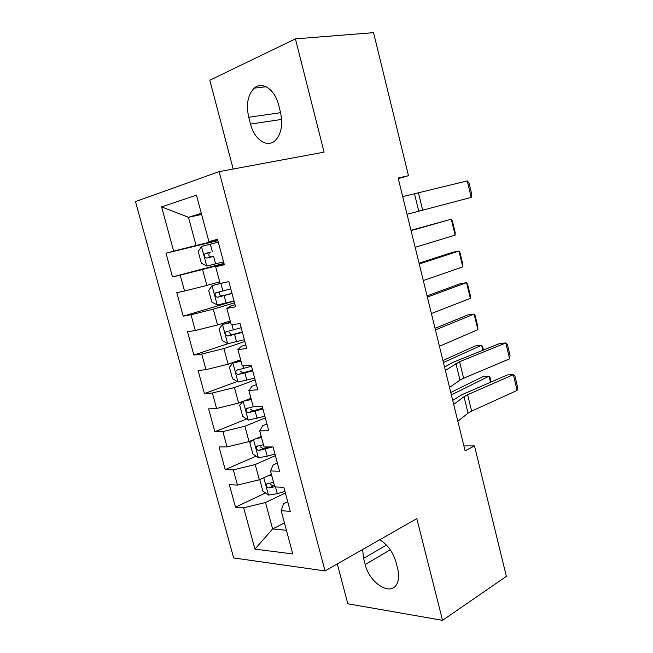 <?xml version="1.0" encoding="UTF-8"?>
<svg xmlns="http://www.w3.org/2000/svg" width="653" height="653" viewBox="0 0 653 653"><rect width="100%" height="100%" fill="white"/><g stroke="black" fill="none" stroke-linecap="round" stroke-linejoin="round"><path stroke-width="0.98" d="M337.307 563.931L347.804 603.772L442.546 620.35L506.353 576.362L474.486 445.909L463.899 445.917M135.481 201.581L233.668 557.948L325.031 570.926L219.114 171.633L135.481 201.581M219.114 171.633L324.084 152.149L295.425 38.878L209.793 80.229L233.203 169.021M201.614 214.445L188.472 217.31L161.593 206.895L173.665 251.16L166.001 253.233L172.49 276.929L180.204 275.117L184.538 291.018L176.792 292.658L183.224 316.15L191.019 314.762L195.312 330.516L187.493 331.74L193.859 355.028L201.728 354.057L205.989 369.671L198.088 370.48L204.405 393.555L212.356 393L216.576 408.476L208.601 408.876L214.861 431.755L222.885 431.6L227.064 446.938L219.016 446.938L225.22 469.621L233.317 469.858L237.463 485.065L229.342 484.673L235.496 507.152L265.534 492.958M161.593 206.895L196.431 195.141L208.911 241.626L217.661 239.773M284.447 522.939L272.619 528.93L254.939 549.124L292.764 553.94L281.149 510.67L290.299 511.372L283.867 487.326L274.766 486.885L270.489 470.952L279.557 471.221L273.068 446.954L264.041 446.954L259.723 430.874L268.726 430.694L262.171 406.199L253.217 406.648L248.866 390.421L257.78 389.792L251.168 365.06L242.296 365.966L237.904 349.592L246.736 348.498L240.059 323.537L231.276 324.908L226.836 308.371L235.586 306.812L228.852 281.614L220.143 283.459L215.661 266.775L224.338 264.734L217.531 239.292L208.911 241.626M254.939 549.124L243.659 507.781L235.496 507.152M398.273 178.579L408.476 175.69L398.134 178.016L465.107 450.848L474.486 445.909M271.379 474.266L259.347 479.784L255.233 464.544L275.386 455.606M237.463 485.065L259.347 479.784M233.317 469.858L255.233 464.544M281.149 510.67L283.582 503.773L287.72 501.741M261.224 436.449L249.038 441.591L244.883 426.221L265.298 417.904M227.064 446.938L249.038 441.591M222.885 431.6L244.883 426.221M270.489 470.952L273.174 464.944L277.378 463.042M250.981 398.306L238.631 403.064L234.443 387.556L255.135 379.883M216.576 408.476L238.631 403.064M212.356 393L234.443 387.556M259.723 430.874L262.669 425.756L266.93 424.001M240.647 359.819L228.134 364.194L223.906 348.547L244.875 341.527M205.989 369.671L228.134 364.194M201.728 354.057L223.906 348.547M248.866 390.421L252.074 386.225L256.392 384.601M230.223 320.998L217.547 324.974L213.278 309.187L234.525 302.829M195.312 330.516L217.547 324.974M191.019 314.762L213.278 309.187M237.904 349.592L241.381 346.327L245.765 344.849M219.71 281.835L206.854 285.402L202.552 269.477L224.085 263.796M184.538 291.018L206.854 285.402M180.204 275.117L202.552 269.477M226.836 308.371L230.591 306.061L235.031 304.731M217.776 240.206L196.071 245.471L188.472 217.31L201.312 213.319M173.665 251.16L196.071 245.471M215.661 266.775L224.199 264.245M295.425 38.878L373.54 32.65L408.476 175.69M442.546 620.35L416.81 518.629L325.031 570.926M285.377 492.974L265.493 502.532L272.619 528.93L286.422 530.309M243.659 507.781L265.493 502.532M278.602 104.929C274.905 89.396 262.049 80.825 254.205 88.163C247.781 94.824 245.961 104.521 248.736 117.262L250.515 124.086C254.237 139.587 267.363 148.46 275.419 140.371C281.386 133.841 283.051 124.388 280.423 112.022L278.602 104.929M362.611 549.516L363.582 558.323L365.19 564.494C369.32 582.819 390.404 596.54 396.706 584.264C398.893 580.272 399.212 575.073 397.661 568.673L396.02 562.282C392.967 551.981 387.515 544.48 379.671 539.794M172.49 276.929L223.971 263.371M166.001 253.233L217.89 240.622M183.224 316.15L234.043 301.033M193.859 355.028L227.946 343.715M204.405 393.555L237.227 381.523M214.861 431.755L246.663 418.981M225.22 469.621L256.107 456.129M402.697 196.602L467.279 180.914L471.197 197.386L471.809 194.594L469.083 183.109L467.279 180.914M407.039 214.298L471.197 197.386M218.298 242.165L201.565 246.418L198.194 251.511L201.353 263.224L206.862 266.057L223.563 261.845M213.621 256.392L211.613 256.89C208.87 256.539 208.16 255.103 209.474 252.58L205.018 253.699C204.014 256.09 204.65 257.551 206.936 258.082L213.621 256.392L215.629 263.869M221.351 283.206L212.127 285.606L208.699 290.422L211.833 302.037L217.367 305.065L234.019 300.951M455.125 235.145L451.288 219.196L452.472 221.31L455.141 232.419L455.125 235.145L415.145 247.332M212.127 285.606L224.893 282.455M410.966 230.297L451.288 219.196L411.047 230.631M230.787 288.871L215.506 292.928C214.576 295.254 215.229 296.691 217.473 297.237L232.044 293.548M231.986 293.336L222.093 295.891C219.408 295.556 218.673 294.144 219.881 291.679M230.566 322.288L222.591 324.443L219.114 328.998L222.224 340.507L227.791 343.731L244.385 339.715M462.765 266.881L458.953 251.046L460.096 252.989L462.748 264.024L462.765 266.881L423.307 280.553M222.591 324.443L230.664 322.639M419.046 263.216L452.611 252.319L458.953 251.046L419.234 263.975M241.186 327.733L225.905 331.814C225.048 334.075 225.718 335.487 227.921 336.042L242.426 332.377M242.312 331.961L232.476 334.556C230.95 334.777 229.995 334.05 229.636 332.377M240.892 360.725L232.966 362.946L229.44 367.239L232.517 378.65L238.116 382.062L254.662 378.136M470.348 298.388L466.56 282.659L467.662 284.439L470.299 295.401L470.348 298.388L431.396 313.53M232.966 362.946L241.039 361.272M427.07 295.891L460.202 283.753L466.56 282.659L427.356 297.074M251.487 366.26L236.215 370.349C235.423 372.553 236.108 373.94 238.28 374.512L252.719 370.863M252.556 370.259L242.777 372.887L239.986 370.92M243.014 401.375L239.675 405.146L242.728 416.459L248.36 420.067L264.849 416.222M477.874 329.667L474.119 314.052L475.172 315.677L477.792 326.557L477.874 329.667L439.436 346.261M247.903 399.489L251.119 398.828M243.83 401.056L251.315 399.563M435.029 328.32L467.736 314.975L474.119 314.052L435.429 329.928M253.984 406.607L246.442 408.549C245.716 410.696 246.418 412.059 248.54 412.647L262.922 409.015M262.71 408.215L252.98 410.884L250.254 409.105M445.37 370.431L459.59 361.705L505.822 342.956L499.823 343.437L453.647 362.072L444.546 367.084M449.542 387.441L459.973 380.128L463.622 378.234L509.601 358.84L505.822 342.956L507.405 344.335L510.034 355.403L509.601 358.84M252.18 440.261L249.821 442.734L252.85 453.941L258.506 457.737L267.248 456.202L274.954 453.982M260.302 436.841L261.265 436.604M255.805 438.734L261.51 437.526M482.836 350.294L481.62 345.225L443.428 362.537M483.44 350.049L482.632 346.686L481.62 345.225L475.221 345.968L442.938 360.521M263.437 444.709L256.58 446.407C255.911 448.505 256.629 449.852 258.719 450.448L272.627 446.954M268.93 446.954L263.102 448.554L260.441 446.93M453.704 404.387L464.014 396.673L467.63 394.706L513.364 374.667L507.34 374.936L461.655 394.853L452.717 400.371M457.851 421.267L468.038 413.169L471.629 411.112L517.111 390.437L513.364 374.667L514.907 375.883L517.519 386.87L517.111 390.437M260.784 479.122L259.886 479.996L262.881 491.113L268.571 495.088L277.305 493.668L284.961 491.415M267.338 476.119L271.615 475.164M490.534 382.266L489.064 376.177L451.378 394.91M491.129 382.005L490.044 377.483L489.064 376.177L482.649 376.748L450.782 392.477M273.525 482.281L266.636 483.946C266.024 485.987 266.751 487.318 268.807 487.93L274.733 486.763M274.415 485.595L273.134 485.897L270.546 484.42M280.586 112.683L248.736 117.262M281.623 119.426L250.515 124.086M390.29 549.802L365.19 564.494M386.462 545.084L363.582 558.323M414.508 193.843L418.72 211.107M418.467 192.888L422.646 210.062M201.483 246.548L206.715 265.983M210.339 244.165L212.347 251.666M211.613 256.89L206.936 258.082M210.348 252.18L205.662 253.364M212.037 285.728L217.229 304.992M224.142 295.605L226.134 303.016M220.894 283.484L222.885 290.92M222.093 295.891L217.473 297.237M222.502 324.557L227.652 343.649M234.574 334.467L236.549 341.813M231.978 324.794L233.325 329.822M232.476 334.556L227.921 336.042M232.876 363.052L237.978 381.981M244.916 372.994L246.867 380.275M243.014 365.892L243.683 368.39M242.777 372.887L238.28 374.512M243.185 401.309L248.213 419.977M255.168 411.186L257.102 418.402M252.98 410.884L248.54 412.647M455.916 363.509L459.973 380.128M459.59 361.705L463.622 378.234M253.527 439.698L258.368 457.639M265.33 449.044L267.248 456.202M263.102 448.554L258.719 450.448M464.014 396.673L468.038 413.169M467.63 394.706L471.629 411.112M263.788 477.751L268.432 494.982M275.493 486.918L277.305 493.668M273.134 485.897L268.807 487.93M266.098 86.743L254.205 88.163M209.474 252.58L205.018 253.699M219.832 291.695L215.506 292.928M228.126 331.095L225.905 331.806M237.855 369.761L236.215 370.349M247.805 408.011L246.442 408.549M257.788 445.893L256.58 446.407M267.738 483.432L266.636 483.946"/></g></svg>
